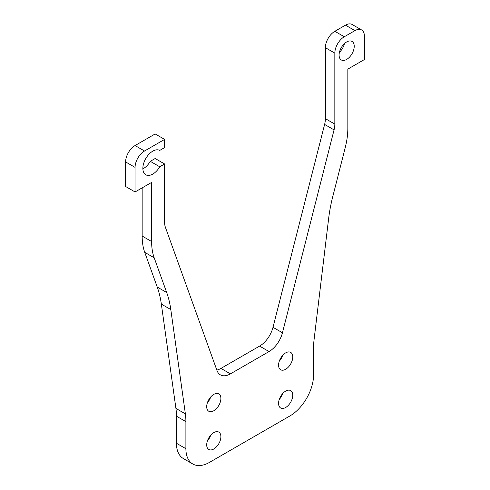 <?xml version="1.0" encoding="UTF-8"?>
<svg xmlns="http://www.w3.org/2000/svg" width="490" height="490" viewBox="0 0 490 490"><rect width="100%" height="100%" fill="white"/><g stroke="black" fill="none" stroke-linecap="round" stroke-linejoin="round"><path stroke-width="0.73" d="M135.069 191.958L125.612 186.5L125.612 161.927A13.371 7.724 -60 0 1 135.069 145.548L155.165 133.948L164.622 139.405L144.526 151.012A13.371 7.724 120 0 0 135.069 167.39L135.069 191.958L151.618 182.403L151.618 241.515A66.867 38.606 120 0 0 154.191 257.801L166.692 292.506A133.739 77.212 -60 0 1 170.808 309.564L185.379 413.879A66.867 38.606 -60 0 1 185.894 421.633L185.894 448.705A33.436 19.306 120 0 0 192.821 464.012A33.436 19.306 120 0 0 209.536 462.352L289.921 415.949A33.436 19.306 -60 0 0 313.563 374.997L313.563 347.931A66.867 38.606 120 0 1 314.078 339.57L328.649 218.436A133.739 77.212 120 0 1 332.765 196.625L345.266 147.49A66.867 38.606 120 0 0 347.839 128.227L347.839 69.115L364.389 59.559L364.389 36.082A13.371 7.724 120 0 0 361.62 29.957A13.371 7.724 120 0 0 354.932 30.625L344.292 36.762A13.371 7.724 120 0 0 334.835 53.147L325.378 47.683L325.378 118.647L334.835 124.111A20.059 11.582 -60 0 1 334.064 129.887L324.607 124.429L272.997 327.314L282.454 332.777A20.059 11.582 -60 0 1 269.041 351.563L259.584 346.105L220.959 368.4L230.416 373.864A20.059 11.582 -60 0 1 220.39 374.856A20.059 11.582 -60 0 1 217.003 370.556L165.393 227.274A20.059 11.582 -60 0 1 164.622 222.387L164.622 163.979L159.746 166.79L150.289 161.326L155.165 158.515L164.622 163.979M142.878 168.872A14.045 8.11 120 0 0 150.289 161.326M216.831 370.079A20.059 11.582 120 0 0 220.959 368.4M259.584 346.105A20.059 11.582 120 0 0 272.997 327.314M324.607 124.429A20.059 11.582 120 0 0 325.378 118.647M325.378 47.683A13.371 7.724 -60 0 1 334.835 31.305L345.474 25.162A13.371 7.724 -60 0 1 352.163 24.5L361.62 29.957M192.821 464.012L183.364 458.548A33.436 19.306 -60 0 1 176.437 443.248L176.437 416.175A66.867 38.606 120 0 0 175.922 408.415L161.351 304.1A133.739 77.212 120 0 0 157.235 287.048L144.734 252.344A66.867 38.606 -60 0 1 142.161 236.051L142.161 187.86M339.429 52.289A10.7 6.174 120 0 0 344.433 43.622M279.263 399.46A10.033 5.788 120 0 0 282.608 393.672M279.263 361.24A10.033 5.788 120 0 0 282.608 355.452M207.393 402.737A10.033 5.788 120 0 0 210.737 396.943M207.393 440.957A10.033 5.788 120 0 0 210.737 435.163M213.793 394.383A10.033 5.788 -60 0 1 218.81 393.88A10.033 5.788 -60 0 1 218.81 405.463A10.033 5.788 -60 0 1 208.777 411.257A10.033 5.788 -60 0 1 207.239 403.221A10.033 5.788 -60 0 1 213.793 394.383M285.664 352.886A10.033 5.788 -60 0 1 290.68 352.39A10.033 5.788 -60 0 1 290.68 363.972A10.033 5.788 -60 0 1 280.648 369.76A10.033 5.788 -60 0 1 279.11 361.724A10.033 5.788 -60 0 1 285.664 352.886M285.664 391.106A10.033 5.788 -60 0 1 290.68 390.61A10.033 5.788 -60 0 1 290.68 402.192A10.033 5.788 -60 0 1 280.648 407.98A10.033 5.788 -60 0 1 279.11 399.944A10.033 5.788 -60 0 1 285.664 391.106M339.092 55.052A10.7 6.174 -60 0 1 343.766 44.29A10.7 6.174 -60 0 1 352.01 41.423A10.7 6.174 -60 0 1 352.01 53.778A10.7 6.174 -60 0 1 341.31 59.952A10.7 6.174 -60 0 1 339.092 55.052M159.746 166.79A14.045 8.11 -60 0 1 145.775 174.771A14.045 8.11 -60 0 1 145.738 158.619A14.045 8.11 -60 0 1 159.746 150.412L164.622 147.594L164.622 139.405M230.416 373.864L269.041 351.563M282.454 332.777L334.064 129.887M334.835 124.111L334.835 53.147M213.793 432.596A10.033 5.788 -60 0 1 218.81 432.1A10.033 5.788 -60 0 1 218.81 443.683A10.033 5.788 -60 0 1 208.777 449.477A10.033 5.788 -60 0 1 207.239 441.435A10.033 5.788 -60 0 1 213.793 432.596M144.526 151.012L135.069 145.548M344.292 36.762L334.835 31.305M345.474 25.162L354.932 30.625M176.437 443.248L185.894 448.705M176.437 416.175L185.894 421.633M175.922 408.415L185.379 413.879M161.351 304.1L170.808 309.564M157.235 287.048L166.692 292.506M144.734 252.344L154.191 257.801M151.618 241.515L142.161 236.051M125.612 161.927L135.069 167.39"/></g></svg>
